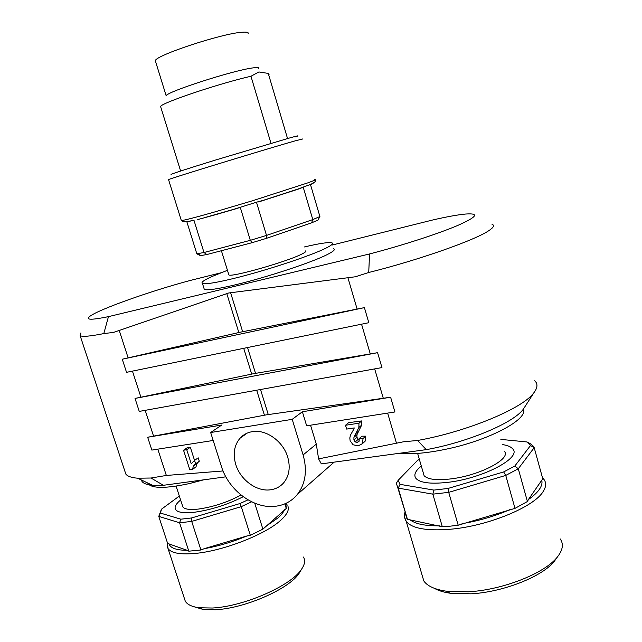 <?xml version="1.0" encoding="UTF-8"?>
<svg xmlns="http://www.w3.org/2000/svg" width="642" height="642" viewBox="0 0 642 642"><rect width="100%" height="100%" fill="white"/><g stroke="black" fill="none" stroke-linecap="round" stroke-linejoin="round"><path stroke-width="0.96" d="M206.82 254.537L252.089 242.692L250.308 240.325L203.987 252.515L206.82 254.537L200.44 255.644L196.829 253.791L203.987 252.515L193.948 220.23L186.894 221.907L196.829 253.791M317.942 220.094L311.619 222.838L312.798 219.596L319.909 216.547L317.942 220.094M319.909 216.547L310.447 184.455L303.185 187.111L312.798 219.596L266.51 235.421L266.438 238.351L311.619 222.838M266.438 238.351L252.089 242.692M240.204 207.149L250.308 240.325L266.51 235.421L256.471 202.214L231.088 210.143M238.543 207.936L205.777 217.293M303.185 187.111L294.887 190.209M256.471 202.214L265.002 199.879M168.581 179.72L168.541 179.591C169.929 178.524 268.348 148.406 295.352 140.807L302.791 138.945M294.983 137.043C300.095 135.245 298.578 135.478 290.417 137.725L215.062 160.179C186.373 169.031 168.22 174.969 171.358 174.415M270.972 143.318L250.966 76.254L258.887 71.96L268.26 73.405L287.536 138.528M160.813 107.246L160.572 106.468C161.294 102.937 219.58 83.332 250.966 76.254M268.26 73.405L269.046 74.4M258.453 68.534C259.272 67.442 257.249 67.258 252.37 67.98C232.42 70.596 166.639 91.846 166.158 95.746L155.324 60.725C155.38 55.437 221.313 33.625 241.737 32.269C246.721 31.827 248.839 32.301 248.109 33.713M155.645 61.768L155.324 60.725M398.192 480.28L400.03 484.349L398.233 488.113L396.194 483.482L398.192 480.28L417.605 460.314L419.354 459.367M397.727 487.527L407.445 519.322L398.233 488.113L432.844 494.147L433.92 490.087L400.03 484.349M433.92 490.087L447.996 488.466L448.718 492.358L432.844 494.147L442.314 526.745L450.058 526.191L458.195 525.212L514.988 508.376L505.752 475.417L503.673 471.926L447.996 488.466M503.673 471.926L514.804 466.052L518.295 468.764L505.752 475.417L448.718 492.358L458.195 525.212M514.988 508.376L527.419 501.514L518.295 468.764L534.192 447.675L530.501 445.54L514.804 466.052M530.501 445.54L526.994 441.961L530.196 443.614L533.029 445.909L534.192 447.675L542.859 479.133L541.736 480.264C542.45 482.936 541.688 485.938 539.457 489.244C537.177 492.566 533.502 495.993 528.422 499.524L541.736 480.264M500.848 439.401L526.994 441.961M446.912 482.439C482.423 478.78 522.7 457.473 512.533 448.694C510.703 446.655 507.292 445.275 502.285 444.553C507.292 445.275 510.703 446.655 512.533 448.694C522.7 457.473 482.423 478.78 446.912 482.439C430.333 484.156 420.004 482.808 415.936 478.394C420.004 482.808 430.333 484.156 446.912 482.439M421.304 466.052C415.278 470.907 413.488 475.016 415.936 478.394C413.488 475.016 415.278 470.907 421.304 466.052M405.495 513.865L406.916 518.68M407.445 519.322L442.314 526.745M527.419 501.514L528.422 499.524M560.177 538.895C563.764 543.918 562.898 549.865 557.585 556.734C545.403 573.081 502.855 590.006 468.379 591.796L446.07 591.162C434.714 589.428 427.299 586.034 423.824 580.97L421.898 574.462M434.449 588.353C438.334 590.624 443.534 592.237 450.058 593.2L471.011 593.818C503.32 592.165 543.068 576.347 554.584 560.923L556.373 558.428M160.436 513.07L158.775 516.385L179.583 522.781L180.835 519.193L160.436 513.07L161.503 509.17L179.335 496.049M180.835 519.193L191.581 517.958L191.701 521.408L179.583 522.781L188.812 551.173L187.191 550.314C176.494 550.25 170.443 548.116 169.039 543.918L187.191 550.314M188.812 551.173L200.946 550.009L191.701 521.408L241.264 506.642L239.988 503.537L191.581 517.958M239.988 503.537L247.989 499.853M180.611 499.99C175.796 503.994 174.142 507.22 175.651 509.668C177.826 512.501 184.061 513.367 194.365 512.252C211.001 509.933 227.284 504.756 243.214 496.723C227.284 504.756 211.001 509.933 194.365 512.252C184.061 513.367 177.826 512.501 175.651 509.668C174.142 507.22 175.796 503.994 180.611 499.99M169.039 543.918L167.731 543.734L158.775 516.385L161.351 509.435M251.656 501.803L241.264 506.642L250.34 535.324L246.809 536.014C232.476 541.984 218.296 546.206 204.26 548.661L246.809 536.014M254.722 503.168L262.891 529.144L286.268 508.456L284.839 503.85M285.08 503.745L285.883 504.131L286.268 508.456M200.946 550.009L204.26 548.661M262.891 529.144L250.34 535.324M303.425 557.047C305.512 560.338 304.846 564.446 301.443 569.374C291.115 585.673 243.679 606.594 212.317 608.022L199.341 607.773C192.038 606.81 187.36 604.628 185.297 601.233L184.278 598.119M193.619 606.634L203.305 609.491L215.495 609.739C244.915 608.423 289.261 588.842 299.044 573.426L300.913 570.256M227.445 270.29L212.012 276.517C203.939 280.153 200.745 282.456 202.439 283.411C205.28 284.446 215.608 282.825 233.407 278.54C264.608 271.028 310.712 255.837 325.727 248.245C331.673 245.308 333.728 243.495 331.89 242.82C328.656 242.018 319.435 243.406 304.228 246.985M305.399 250.926C306.483 251.351 305.135 252.475 301.363 254.304C286.212 261.952 231.24 277.537 228.873 274.92L228.664 274.246M333.639 248.783C335.509 249.529 333.479 251.407 327.548 254.417C312.598 262.177 266.55 277.424 235.341 284.815C217.534 289.028 207.189 290.561 204.308 289.414L203.947 288.258M332.524 244.971L432.138 220.126C446.591 216.779 457.794 214.749 465.755 214.027C479.783 213.064 477.006 216.916 457.441 225.575C437.611 233.985 401.322 245.734 369.559 253.951L368.725 272.489L355.379 276.774L228.696 292.993L113.53 332.404L103.803 333.591L108.458 316.634C92.159 319.989 85.763 320.053 89.262 316.811C96.517 310.134 150.91 290.834 190.947 280.281L220.848 272.818M108.458 316.634L369.559 253.951M491.989 224.251C494.805 225.302 493.674 227.485 488.594 230.807C474.631 240.357 417.645 260.363 368.725 272.489M103.803 333.591C90.121 336.304 82.232 336.986 80.13 335.63L80.908 332.893M403.641 441.76L417.557 440.484L426.28 449.641L321.337 463.877L318.609 458.878L403.641 441.76M534.754 380.746C537.94 383.812 537.651 387.816 533.879 392.76L533.189 393.602C521.192 409.123 466.333 431.785 417.557 440.484M141.368 479.975C142.051 482.904 145.782 484.686 152.563 485.32L163.381 485.296L151.022 478.017L137.637 478.202C131.441 477.688 127.509 476.316 125.824 474.077L124.925 471.364M151.022 478.017L166.334 475.449L223.063 470.963M122.261 359.215L240.782 332.091L364.407 307.622L368.813 322.701L126.538 372.328L122.261 359.215L364.407 307.622M377.584 352.683L253.654 373.692L135.029 398.425L377.584 352.683L381.95 367.585L139.258 411.41L135.029 398.425M390.617 397.221L394.926 411.955L306.651 425.807L302.374 411.763L390.617 397.221L266.382 414.844L147.668 437.242L221.707 425.044L210.656 432.515L292.214 419.338L303.104 454.929C307.454 470.53 305.544 483.691 297.39 494.42C291.757 501.201 284.47 505.15 275.53 506.257C253.807 509.194 228.576 490.336 221.442 466.501L210.656 432.515M426.28 449.641C467.89 442.226 513.785 422.765 523.31 409.203L525.092 406.434M225.856 476.821L163.381 485.296M213.184 440.468L151.857 450.09L147.668 437.242M302.374 411.763L292.214 419.338M310.535 425.197L316.289 444.12L318.609 458.878M353.798 429.185L354.256 427.925L346.632 429.081L345.492 425.269L348.622 422.669L361.655 420.927L361.607 425.197L356.944 434.714L356.928 437.306L358.212 439.321L359.271 439.802M345.492 425.269L358.974 423.19L358.87 427.516L353.935 437.314L353.894 439.939L355.219 441.953L357.345 442.41L359.03 441.359L359.087 438.663L361.903 436.199L365.731 436.167L365.097 441.263L363.829 442.386M287.712 457.112C283.146 441.255 266.021 429.089 252.266 431.657C247.322 432.491 243.23 434.69 239.988 438.261C234.161 445.323 232.749 454.054 235.758 464.471C240.301 479.791 256.591 491.828 270.402 489.806C275.924 489.068 280.442 486.628 283.949 482.479C289.277 475.61 290.529 467.151 287.712 457.112M245.902 434.032L245.188 434.088M198.723 461.614L197.094 463.452L195.962 466.927L192.431 469.43L189.831 469.808L183.532 450.211L186.742 449.713L190.337 447.281L194.542 460.394L197.198 458.532M183.532 450.211L186.966 447.891L190.337 447.281M359.087 438.663L363.059 438.518L362.353 443.702L358.26 445.829L353.092 444.786L350.139 440.797L349.802 437.972L350.516 435.011L353.806 429.185M361.655 420.927L358.974 423.19M358.87 427.516L361.59 425.189M353.935 437.314L356.944 434.714M365.731 436.167L363.059 438.518M362.353 443.702L365.097 441.263L362.353 443.702M399.573 453.26C411.915 454.576 428.142 453.067 448.244 448.734C487.976 440.195 524.763 421.096 523.808 410.607L523.567 408.81M147.732 483.017L148.214 483.899C152.579 488.602 166.262 488.506 189.27 483.595L203.634 479.839M186.742 449.713L191.276 463.853L194.534 460.394L195.625 463.805L199.285 461.213L198.201 457.826M195.625 463.805L193.459 466.02L192.431 469.43M504.114 451.085C512.444 458.412 479.197 475.939 449.906 479.004C436.135 480.465 427.532 479.357 424.105 475.69L423.214 472.616M241.007 495.03C227.565 502.237 213.385 506.915 198.474 509.066C189.896 510.013 184.695 509.307 182.866 506.947L182.392 505.471M181.221 220.174L181.333 220.535C183.877 220.399 194.189 217.774 212.269 212.662L252.747 200.689L307.767 182.89C314.082 180.595 316.402 179.487 314.74 179.583M214.653 214.958L237.042 208.457M259.898 201.532L300.135 188.515M310.519 184.695L313.312 183.13M197.19 219.725L214.532 214.99M542.434 477.584L543.71 479.133C546.486 482.599 546.27 486.78 543.06 491.692C533.831 507.124 487.495 526.159 450.259 529.249C426.713 531.094 412.044 528.494 406.25 521.456L404.588 517.139M510.944 509.162C495.857 515.879 479.542 520.71 462.023 523.671M439.69 525.83C424.843 526.007 414.836 523.88 409.66 519.458M288.025 506.498C289.245 510.101 286.87 514.635 280.899 520.092C265.78 534.377 222.814 551.173 194.622 553.476C180.033 554.696 171.173 553.051 168.035 548.557L167.217 546.446M284.607 509.523C283.603 512.059 281.397 514.86 277.97 517.925L264.464 527.339M119.324 330.734L128.151 357.915M226.77 293.555L238.832 332.524M230.582 292.656L242.652 331.705M348.02 278.082L357.129 309.123M361.55 324.194L370.298 353.991M374.671 368.901L383.314 398.345M387.648 413.103L396.419 442.996M157.796 449.159L166.334 475.449M145.18 410.334L153.582 436.191M132.445 371.116L140.935 397.254M247.547 347.539L255.524 373.355M260.516 389.509L268.26 414.555M316.289 444.12L303.104 454.929M256.688 390.208L264.424 415.197M243.719 348.325L251.696 374.077M356.077 433.334L358.958 430.846M353.894 439.939L356.928 437.306M355.219 441.953L358.212 439.321M357.345 442.41L359.239 440.741M193.459 466.02L197.094 463.452M200.874 255.58L197.487 253.694M315.029 179.92C314.781 180.908 317.854 180.835 310.463 184.503M258.389 201.933L302.173 187.681M168.541 179.591L181.333 220.535C183.187 221.169 180.988 222.694 192.199 220.671M180.627 171.029L160.572 106.468M404.998 512.164C404.011 515.494 404.428 518.592 406.25 521.456L423.816 580.97M554.584 560.923L557.585 556.734M450.058 593.2L446.07 591.162M167.305 542.442L168.035 548.557L185.297 601.233M287.319 505.126L285.915 503.376M203.305 609.491L199.341 607.773M299.044 573.426L301.443 569.374M202.439 283.411L204.308 289.414M228.873 274.92L221.402 250.725M80.13 335.63L125.824 474.077M523.31 409.203L533.879 392.76M152.563 485.32L137.645 478.202M334.145 462.136L297.39 494.42M247.194 433.101L239.988 438.261M148.214 483.899L147.957 483.121M198.041 462.256L194.374 464.856M417.621 453.404L424.105 475.69M176.117 486.114L182.866 506.947"/></g></svg>
